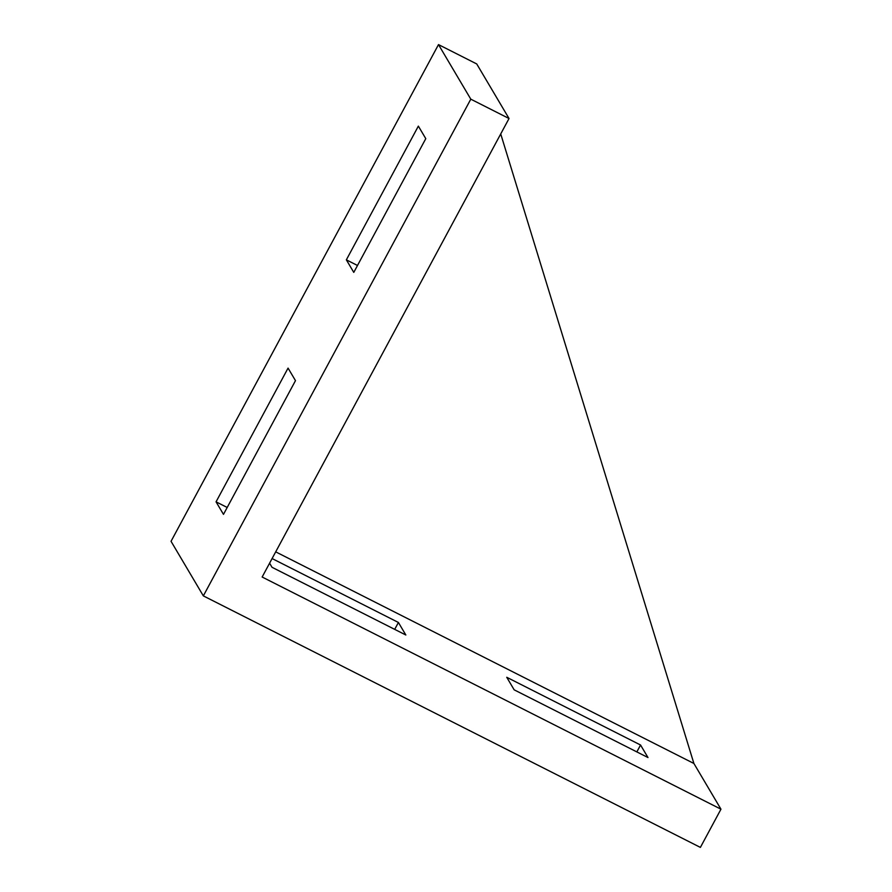 <?xml version="1.0" encoding="UTF-8"?>
<svg xmlns="http://www.w3.org/2000/svg" width="892" height="892" viewBox="0 0 892 892"><rect width="100%" height="100%" fill="white"/><g stroke="black" fill="none" stroke-linecap="round" stroke-linejoin="round"><path stroke-width="1.34" d="M720.959 809.189L262.148 577.024L509.031 118.513L470.798 99.168L203.343 595.889L700.387 847.4L720.959 809.189L693.898 763.474L275.706 551.858M203.343 595.889L171.041 541.31L438.496 44.6L470.798 99.168M272.093 558.548L398.412 622.471L405.838 635.004L272.015 567.29L269.596 563.198M514.16 689.828L506.745 677.284L640.556 745.01L647.982 757.542L514.16 689.828M425.785 138.65L353.778 272.383L346.352 259.84L418.359 126.118L425.785 138.65M223.479 514.372L216.054 501.839L288.06 368.106L295.486 380.639L223.479 514.372M509.031 118.513L476.729 63.945L438.496 44.6M500.724 133.945L693.898 763.474M216.054 501.839L227.192 507.47M346.352 259.84L357.491 265.481M394.699 629.373L398.412 622.471M636.843 751.9L640.556 745.01"/></g></svg>
